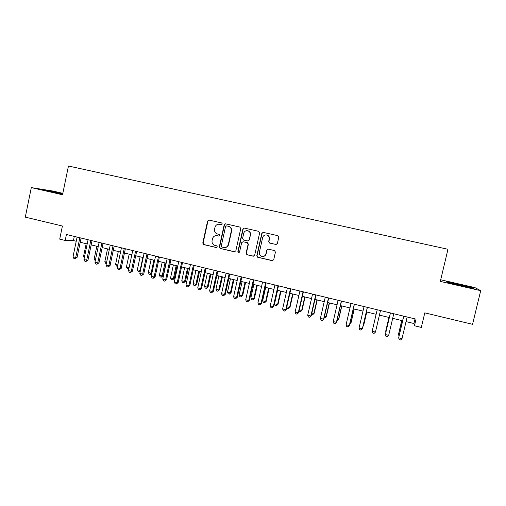 <?xml version="1.0" encoding="UTF-8"?>
<svg xmlns="http://www.w3.org/2000/svg" width="506" height="506" viewBox="0 0 506 506"><rect width="100%" height="100%" fill="white"/><g stroke="black" fill="none" stroke-linecap="round" stroke-linejoin="round"><path stroke-width="0.76" d="M222.317 223.994L221.672 222.944L209.041 220.078L207.586 221.04L202.773 243.082L203.684 244.581L216.271 247.535L217.295 246.871L216.77 245.859L214.455 245.258C212.564 244.316 211.774 242.766 212.077 240.622L212.482 238.781C213.216 236.473 214.759 235.454 217.099 235.726L218.788 236.112L219.806 235.442L219.161 234.392L217.523 234.012C215.265 233.247 214.285 231.64 214.576 229.205L214.98 227.365C215.562 225.366 216.859 224.316 218.877 224.202L221.457 224.689L222.317 223.994M275.846 244.499L277.358 243.531L278.781 237.206L277.826 235.669L263.139 232.355L261.798 233.348L256.808 255.745L257.624 257.238L272.215 260.672L273.727 259.717L275.435 252.096L274.486 250.559L268.269 249.123L266.757 250.084L265.916 253.854C265.195 255.947 263.765 256.776 261.621 256.34C259.856 255.587 259.104 254.252 259.369 252.323L262.658 237.573C263.221 235.758 264.436 234.873 266.314 234.923C268.49 235.429 269.458 236.814 269.224 239.072L268.673 241.539L269.622 243.07L276.225 244.524M62.833 193.33L52.719 191.015L31.302 187.612L25.3 217.131L62.415 226.024L59.708 239.123L65.198 240.464L66.431 234.499L416.04 319.147L414.471 325.75L421.321 327.42L424.787 312.866L472.553 324.314L480.7 290.665L474.97 287.629L440.688 279.786M31.302 187.612L62.535 194.772L68.455 166.019L447.968 249.275L440.309 281.399L480.7 290.665M240.761 228.573L239.831 227.061L225.644 223.842L224.177 224.803L219.313 246.96L220.04 248.408L234.36 251.786L235.84 250.831L240.761 228.573M244.366 228.086L258.718 231.337L259.66 232.861L254.67 255.245L253.177 256.2L246.903 254.72L246.106 253.24L248.117 244.196L247.175 242.671L243.12 241.735L241.634 242.697L239.553 252.096L238.415 252.728L237.864 251.697L242.88 229.054L244.366 228.086L242.88 229.054M406.046 321.595L413.94 323.517L414.471 325.75M65.198 240.464L73.44 240.584L76.229 241.267M80.233 242.241L87.19 243.936M91.169 244.904L98.227 246.624M102.187 247.586L109.347 249.331M113.281 250.293L120.548 252.058M124.457 253.013L131.826 254.809M135.716 255.751L143.192 257.573M147.05 258.515L154.64 260.362M158.473 261.298L166.17 263.171M169.984 264.1L177.789 266.004M181.572 266.921L189.491 268.85M193.254 269.768L201.28 271.722M205.019 272.633L213.165 274.619M216.865 275.517L225.132 277.535M228.807 278.426L237.194 280.469M240.843 281.361L249.344 283.43M252.962 284.309L261.589 286.415M265.176 287.288L273.923 289.419M277.484 290.286L286.358 292.443M289.887 293.303L298.888 295.498M302.386 296.345L311.513 298.572M314.979 299.413L324.232 301.671M327.667 302.506L337.059 304.795M340.456 305.624L349.981 307.939M353.346 308.761L363.004 311.114M366.331 311.924L376.129 314.308M379.424 315.111L389.31 317.521M392.681 318.344L402.586 320.753M74.306 236.41L73.44 240.584M415.034 318.906L413.94 323.517M62.769 193.621L42.624 189.655L62.643 194.253M472.345 287.604L446.425 281.671L447.5 282.43L461.377 285.871L473.97 288.496L472.345 287.604L472.256 287.977M221.527 224.689L219.427 224.247M216.657 235.657L219.079 236.125M209.111 220.097L207.922 221.078L203.115 243.089L204.026 244.581L216.631 247.542M225.391 223.816L224.487 224.841L219.623 246.953L220.546 248.465L234.828 251.805M226.58 225.872L225.556 226.543L221.274 245.998L221.811 247.023L223.652 247.459C226.024 247.763 227.592 246.751 228.351 244.417L231.286 231.09C231.584 228.642 230.597 227.03 228.32 226.264L226.555 225.866M224.727 247.554C226.751 247.466 228.061 246.416 228.649 244.417L228.351 244.417M226.884 225.904L228.617 226.296C230.888 227.067 231.881 228.668 231.584 231.115L228.649 244.417M243.013 241.716L247.447 242.678L248.383 244.196L246.378 253.228L247.175 254.708L253.677 256.213M243.152 229.079L238.149 251.684L238.889 252.766M250.204 234.797C250.432 232.507 249.445 231.128 247.244 230.66C245.429 230.654 244.253 231.539 243.715 233.31L242.57 238.484L243.506 240.002L247.56 240.938L249.053 239.977L250.464 234.816C250.691 232.532 249.705 231.153 247.516 230.692L247.244 230.66M247.934 240.964L249.053 239.977M250.464 234.816L249.319 239.989M266.365 234.923L266.548 234.942C268.718 235.448 269.685 236.827 269.451 239.085L268.901 241.545L269.85 243.07L276.061 244.499M263.044 256.479C264.657 256.308 265.694 255.422 266.15 253.835L265.916 253.854M268.066 249.091L266.991 250.078L266.15 253.835M263.272 232.374L262.045 233.374L257.054 255.732L257.87 257.219L272.766 260.679M86.191 243.69L83.534 256.415L84.534 256.662M84.281 257.858L83.534 256.415M79.834 237.75L75.729 257.465L73.003 256.789L77.102 237.086M81.105 238.054L77.076 257.415L75.729 257.465L75.002 258.775L73.914 258.503L73.003 256.789M77.076 257.415L75.002 258.775M62.681 194.045L48.367 191.167M45.123 190.313L62.719 193.868M468.588 287.376C471.339 287.674 455.9 283.91 451.972 283.316L451.466 283.411M447 282.076L458.664 284.505L472.712 288.23M96.823 246.283L94.148 259.047L95.552 259.395M95.261 260.773L94.148 259.047M107.525 248.889L104.831 261.697L106.646 262.146M106.355 263.531L105.678 263.36L104.831 261.697M118.309 251.514L115.589 264.366L117.822 264.916M117.544 266.251L116.431 266.036L115.589 264.366M129.169 254.157L126.424 267.054L129.081 267.712M128.828 268.92L127.259 268.724L126.424 267.054M129.043 267.889L128.341 268.996M90.821 240.407L86.684 260.192L83.939 259.508L88.069 239.743M92.048 240.704L87.987 260.128L86.684 260.192L85.931 261.501L84.837 261.229L83.939 259.508M87.987 260.128L85.931 261.501M101.883 243.089L97.715 262.937L94.951 262.247L99.113 242.412M103.072 243.373L98.974 262.861L97.715 262.937L96.943 264.246L95.836 263.974L94.951 262.247M98.974 262.861L96.943 264.246M113.028 245.783L108.828 265.701L106.045 265.011L110.238 245.106M114.173 246.061L110.049 265.618L108.828 265.701L108.031 267.016L106.918 266.738L106.045 265.011M110.049 265.618L108.031 267.016M124.255 248.503L120.023 268.49L117.215 267.794L121.44 247.82M125.355 248.769L121.193 268.389L120.023 268.49L119.207 269.799L118.081 269.521L117.215 267.794M121.193 268.389L119.207 269.799M140.099 256.82L137.341 269.755L140.08 270.438L142.844 257.491M140.301 271.096L139.681 271.659L138.163 271.431L137.341 269.755M139.258 271.703L140.447 270.4M135.564 251.242L131.294 271.298L128.467 270.59L132.73 250.552M136.62 251.495L132.427 271.184L131.294 271.298L130.459 272.607L129.327 272.323L128.467 270.59M132.427 271.184L130.459 272.607M151.111 259.502L148.328 272.481L151.092 273.164L153.875 260.179M151.87 273.272L150.244 274.435L149.143 274.163L148.328 272.481M150.244 274.435L151.092 273.164L151.908 273.076M146.955 253.999L142.654 274.125L139.808 273.417L144.102 253.31M147.967 254.246L143.742 273.999L142.654 274.125L141.794 275.435L140.655 275.15L139.808 273.417M143.742 273.999L141.794 275.435M162.198 262.203L159.396 275.226L162.179 275.915L163.147 275.789L165.886 263.101M163.147 275.789L161.306 277.18L162.179 275.915L164.988 262.886M161.306 277.18L160.2 276.909L159.396 275.226M158.435 256.776L154.096 276.972L151.224 276.257L155.557 256.08M159.396 257.01L155.133 276.833L154.096 276.972L153.21 278.281L152.066 277.996L151.224 276.257M155.133 276.833L153.21 278.281M173.368 264.923L170.541 277.99L173.343 278.686L174.273 278.547L177.03 265.814M174.273 278.547L172.457 279.951L173.343 278.686L176.177 265.606M172.457 279.951L171.338 279.673L170.541 277.99M169.997 259.578L165.62 279.843L162.73 279.122L167.094 258.876M170.908 259.799L166.613 279.691L165.62 279.843L164.716 281.153L163.558 280.862L162.73 279.122M166.613 279.691L164.716 281.153M184.62 267.668L181.768 280.773L184.589 281.475L185.474 281.323L188.251 268.553M185.474 281.323L183.678 282.74L184.589 281.475L187.441 268.351M183.678 282.74L182.552 282.462L181.768 280.773M181.641 262.399L177.233 282.734L174.317 282.006L178.719 261.691M182.508 262.608L178.175 282.569L177.233 282.734L176.303 284.043L175.139 283.752L174.317 282.006M178.175 282.569L176.303 284.043M195.948 270.425L193.077 283.575L195.917 284.283L196.758 284.119L199.56 271.305M196.758 284.119L194.987 285.548L195.917 284.283L198.795 271.115M194.987 285.548L193.849 285.27L193.077 283.575M193.374 265.239L188.928 285.643L185.993 284.916L190.433 264.524M194.196 265.435L189.826 285.466L188.928 285.643L187.973 286.953L186.803 286.662L185.993 284.916M189.826 285.466L187.973 286.953M207.359 273.202L204.468 286.402L207.327 287.111L208.124 286.934L210.945 274.075M208.124 286.934L206.372 288.376L207.327 287.111L210.224 273.904M206.372 288.376L205.227 288.091L204.468 286.402M205.196 268.098L200.711 288.578L197.757 287.838L202.236 267.383M205.967 268.288L201.565 288.388L200.711 288.578L199.737 289.887L198.554 289.59L197.757 287.838M201.565 288.388L199.737 289.887M218.858 276.004L215.935 289.249L218.82 289.963L219.566 289.774L222.412 276.871M219.566 289.774L217.839 291.228L218.82 289.963L221.742 276.706M217.839 291.228L216.688 290.944L215.935 289.249M217.106 270.982L212.583 291.532L209.61 290.792L214.12 270.261M217.827 271.159L213.387 291.329L212.583 291.532L211.584 292.841L210.395 292.544L209.61 290.792M213.387 291.329L211.584 292.841M230.432 278.825L227.491 292.114L230.394 292.829L231.097 292.626L233.968 279.685M231.097 292.626L229.395 294.1L230.394 292.829L233.342 279.533M229.395 294.1L228.238 293.809L227.491 292.114M229.104 273.891L224.55 294.511L221.552 293.765L226.1 273.158M229.775 274.05L225.303 294.296L224.55 294.511L223.525 295.82L222.324 295.523L221.552 293.765M225.303 294.296L223.525 295.82M242.096 281.665L239.129 294.998L242.051 295.719L242.709 295.504L245.6 282.519M242.709 295.504L241.033 296.99L242.051 295.719L245.024 282.38M241.033 296.99L239.863 296.699L239.129 294.998M241.198 276.814L236.599 297.509L233.582 296.756L238.168 276.08M241.817 276.965L237.301 297.281L235.549 298.818L234.341 298.515L233.582 296.756M237.301 297.281L235.549 298.818M253.841 284.524L250.856 297.901L253.797 298.635L254.404 298.407L257.32 285.371M254.404 298.407L252.753 299.9L253.797 298.635L256.795 285.245M252.753 299.9L251.577 299.609L250.856 297.901M253.38 279.767L248.743 300.532L245.701 299.773L250.325 279.027M253.949 279.907L249.395 300.286L247.668 301.842L246.454 301.538L245.701 299.773M249.395 300.286L247.668 301.842M265.675 287.408L262.665 300.83L265.631 301.57L266.188 301.323L269.129 288.249M266.188 301.323L264.562 302.835L265.631 301.57L268.648 288.129M264.562 302.835L263.373 302.537L262.665 300.83M265.656 282.74L260.982 303.581L257.915 302.816L262.576 281.994M266.169 282.86L261.583 303.322L259.882 304.884L258.655 304.58L257.915 302.816M261.583 303.322L259.882 304.884M277.598 290.311L274.562 303.783L277.554 304.523L278.06 304.264L281.02 291.146M278.06 304.264L276.453 305.788L277.554 304.523L280.59 291.039M276.453 305.788L275.264 305.491L274.562 303.783M278.022 285.732L273.31 306.649L270.223 305.877L274.922 284.986M278.483 285.846L273.86 306.377L272.184 307.958L270.95 307.648L270.223 305.877M273.86 306.377L272.184 307.958M286.826 306.819L289.558 307.503L290.014 307.231L292.999 294.062M290.014 307.231L288.439 308.768L289.558 307.503L292.626 293.973M288.439 308.768L287.237 308.464L286.738 307.218M290.488 288.749L285.738 309.742L282.62 308.964L287.364 287.996M290.893 288.85L286.232 309.451L284.581 311.051L283.341 310.741L282.62 308.964M286.232 309.451L284.581 311.051M299.299 309.912L301.652 310.501L302.063 310.216L305.074 297.003M302.063 310.216L300.507 311.766L301.652 310.501L304.745 296.921M300.507 311.766L299.299 311.462L299.071 310.893M303.05 291.791L298.255 312.86L295.118 312.075L299.9 291.032M303.398 291.88L298.698 312.556L297.079 314.163L295.827 313.853L295.118 312.075M298.698 312.556L297.079 314.163M311.86 313.031L313.84 313.518L314.194 313.22L317.23 299.963M314.194 313.22L312.67 314.783L313.84 313.518L316.958 299.9M312.67 314.783L311.525 314.498M315.706 294.859L310.874 315.997L307.711 315.213L312.537 294.087M316.003 294.928L311.26 315.681L309.666 317.306L308.407 316.99L307.711 315.213M311.26 315.681L309.666 317.306M324.529 316.168L326.117 316.566L326.421 316.25L329.482 302.949M326.421 316.25L324.922 317.831L326.117 316.566L329.261 302.892M324.922 317.831L324.188 317.648M328.464 297.945L323.593 319.166L320.406 318.369L325.263 297.174M328.704 298.002L323.916 318.831L322.354 320.469L321.082 320.153L320.406 318.369M323.916 318.831L322.354 320.469M337.287 319.337L338.489 319.634L338.742 319.305L341.822 305.953M336.945 320.817L338.489 319.634L341.658 305.915M341.322 301.057L336.408 322.354L333.195 321.557L338.097 300.279M341.499 301.102L336.673 322.006L335.143 323.657L333.859 323.34L333.195 321.557M350.152 322.524L351.151 322.379L354.257 308.983M349.848 323.84L350.955 322.72L354.149 308.957M354.276 304.195L349.317 325.567L346.079 324.763L351.031 303.41M354.396 304.226L349.532 325.2L348.027 326.87L346.736 326.547L346.079 324.763M363.112 325.737L363.65 325.478L366.787 312.031M362.966 326.376L363.51 325.839L366.73 312.019M367.337 307.357L362.334 328.811L359.07 327.996L364.061 306.566M367.394 307.37L362.334 328.811L361.018 330.114L359.715 329.785L359.07 327.996M380.499 310.545L375.452 332.075L372.163 331.253L377.198 309.748M375.452 332.075L374.105 333.378L372.789 333.049L372.163 331.253M388.937 317.433L385.762 330.956L386.04 331.424M388.987 317.439L385.717 331.341L385.92 331.942M390.392 312.942L385.363 334.542L390.436 312.948M388.678 335.364L387.299 336.667L385.977 336.338L385.363 334.542L388.678 335.364L393.763 313.758M401.732 320.545L398.526 334.124L399.291 334.706M401.834 320.57L398.538 334.523L399 335.914M403.668 316.155L398.665 337.85L403.782 316.18M402.004 338.685L400.594 339.981L399.259 339.652L398.665 337.85L402.004 338.685L407.134 316.996M219.971 224.335L219.655 224.297M217.46 235.752L217.144 235.733M216.593 247.535L216.271 247.535M204.026 244.581L203.684 244.581M203.115 243.089L202.773 243.082M207.922 221.078L207.586 221.04M220.546 248.465L220.23 248.465M217.422 235.745L217.099 235.726M203.779 244.493L203.437 244.493M209.035 220.097L208.7 220.053M220.357 248.402L220.04 248.408"/></g></svg>
